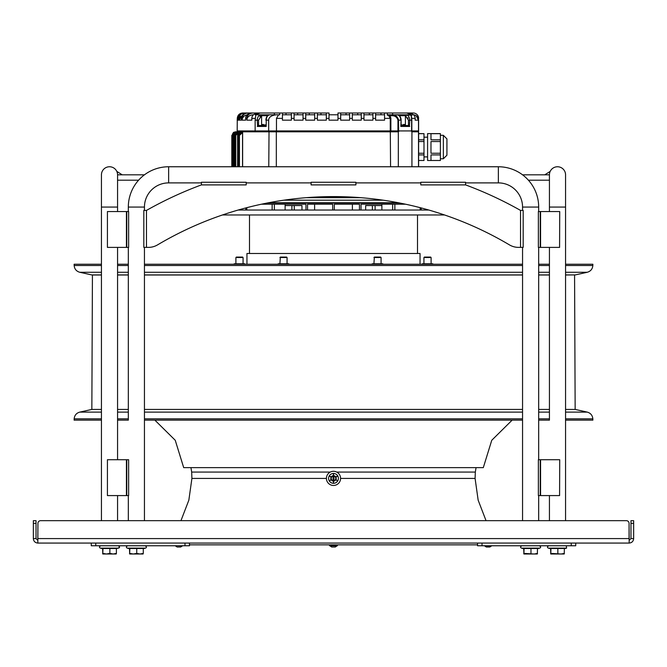 <?xml version="1.0" encoding="UTF-8"?>
<svg xmlns="http://www.w3.org/2000/svg" width="667" height="667" viewBox="0 0 667 667"><rect width="100%" height="100%" fill="white"/><g stroke="black" fill="none" stroke-linecap="round" stroke-linejoin="round"><path stroke-width="1" d="M283.925 200.183L383.075 200.183M398.282 202.735L268.718 202.735M428.814 210.038L238.186 210.038M509.43 244.872A344.681 344.681 0 0 0 157.57 244.872A344.681 344.681 0 0 1 222.486 214.966L444.514 214.966A344.681 344.681 0 0 1 509.43 244.872A17.917 17.917 0 0 0 518.576 247.382L520.535 247.382L518.576 247.382M285.117 205.553L301.959 205.553L301.959 210.038M365.658 210.038L365.658 205.553L381.883 205.553M249.5 253.493L249.5 214.966M417.5 214.966L417.5 253.493M420.052 264.24L420.052 253.493L246.948 253.493L246.948 264.24M421.827 264.24L422.269 263.79L432.758 263.79L433.2 264.24M332.691 210.038L332.691 204.21L307.537 204.21L307.537 210.038M359.463 210.038L359.463 204.21L334.309 204.21L334.309 210.038M405.553 204.21L361.03 204.21L361.03 210.038M420.143 210.038L420.143 207.662M421.244 207.954L421.244 210.038M399.875 203.043L267.125 203.043M305.97 210.038L305.97 204.21L261.447 204.21M314.616 210.038L314.616 204.21M352.384 210.038L352.384 204.21M394.864 204.21L394.864 210.038M245.756 210.038L245.756 207.954M246.857 207.662L246.857 210.038M272.136 204.21L272.136 210.038M360.705 197.674L306.295 197.674M399.266 130.924L411.164 130.924L411.931 131.816L411.931 166.758M242.63 166.758L242.63 131.816A0.892 0.8 -90 0 1 243.43 130.924L418.618 130.924L418.618 120.168C418.259 116.867 416.466 115.074 413.24 114.791C416.4 115.074 418.159 116.867 418.509 120.168L416.133 115.674M234.892 166.758L234.892 135.401L234.25 135.401L237.877 131.816L238.536 131.816L234.892 135.401L235.759 135.401L238.536 132.716L238.536 131.816L242.53 131.816L235.935 131.816L232.341 135.401L232.341 166.758L232.333 135.401C232.333 133.358 233.533 132.158 235.935 131.816M242.53 132.716L242.346 131.816L235.401 131.816L236.251 131.816L232.658 135.401L231.808 135.401L231.808 166.758L231.816 135.401L235.401 131.816L231.816 135.401M276.321 166.758L276.321 131.816L241.321 131.816L242.346 131.816L238.628 135.401L237.627 135.401L241.321 131.816C239.345 131.824 238.094 133.016 237.569 135.401L237.627 166.758M269.034 130.924L268.768 166.758M398.316 166.758L398.316 131.816L399.258 130.924M390.312 130.924L390.562 166.758M276.563 130.924L276.321 131.816L398.316 131.816M418.618 131.816L418.509 131.816A0.892 0.792 90 0 0 417.717 130.924A0.892 0.892 0 0 1 418.618 131.816L418.618 166.758M446.932 138.894L446.932 155.203L443.347 158.788L443.347 135.309L446.932 138.894M430.982 160.489L427.58 160.489L427.58 133.608L430.982 133.608M446.932 139.211L446.932 154.886M427.58 160.489L440.387 160.489L440.387 133.608L427.58 133.608M440.387 154.911L430.982 154.911L430.982 160.472L440.387 160.472M440.387 141.537L430.982 141.537L430.982 153.252L440.387 153.252M440.387 133.675L430.982 133.675L430.982 139.828L440.387 139.828M418.618 160.489L423.995 160.489L423.995 133.675L418.618 133.675M418.618 133.608L423.995 133.675M418.618 160.472L423.995 160.472M423.995 154.911L418.618 154.911M418.618 153.252L423.995 153.252M423.995 141.537L418.618 141.537M418.618 139.828L423.995 139.828M337.977 196.623L337.977 197.224L329.023 197.224L329.023 196.623M346.04 196.823L343.355 197.224L343.355 196.74M323.645 196.74L323.645 197.224L320.96 196.823M329.023 197.224L326.33 197.224L326.33 196.673M340.67 196.673L340.67 197.224L337.977 197.224M314.282 197.132L312.715 197.224M354.285 197.224L349.158 196.948M233.408 132.425L235.401 131.858M233.8 264.24L234.242 263.79L244.731 263.79L245.173 264.24M277.797 264.24L278.247 263.79L288.728 263.79L289.178 264.24M371.811 264.24L372.261 263.79L382.741 263.79L383.192 264.24M340.67 118.376L340.67 112.998L340.67 114.791L349.625 114.791L346.04 114.791L346.04 112.998L384.567 112.998L384.567 120.168L375.613 120.168L375.613 118.376L372.92 118.376L372.92 114.791L369.343 114.791L369.343 112.998L372.92 112.998L372.92 114.791L363.965 114.791L372.92 114.791L372.92 120.168L363.965 120.168L363.965 118.376L361.272 118.376L361.272 114.791L361.272 120.168L352.318 120.168L352.318 118.376L349.625 118.376L349.625 114.791L349.625 120.168L340.67 120.168L340.67 118.376L337.977 118.376L337.977 120.168L329.023 120.168L329.023 112.998L329.023 114.791L337.977 114.791L337.977 112.998L349.625 112.998L349.625 118.376M418.509 130.924L418.509 120.168L415.166 120.168L415.166 118.376C415.099 115.366 412.956 113.582 408.746 112.998L413.24 112.998A5.378 5.378 0 0 1 418.618 118.376M237.185 130.924L255.144 130.924L255.144 120.168L255.878 114.791L261.105 114.791L255.236 114.791L260.147 112.998L274.362 112.998L242.671 112.998C239.403 113.323 237.61 115.116 237.285 118.376L237.185 130.924M375.613 114.791L384.567 114.791L380.99 114.791L380.99 112.998L406.853 112.998L412.123 115.149L388.052 114.791A0.892 0.517 90 0 1 388.469 115.149L390.253 118.376L390.253 130.924M408.171 118.376L407.912 117.709M406.211 115.891L405.436 115.699M392.638 114.791L392.638 112.998L413.24 112.998M384.567 112.998L380.99 112.998L384.567 112.998L380.99 112.998L384.567 112.998L380.99 112.998L384.567 112.998L384.567 118.376L384.567 114.791M363.965 118.376L363.965 112.998L357.687 112.998L361.272 112.998L361.272 114.791L357.687 114.791L357.687 112.998L361.272 112.998L361.272 118.376M372.92 112.998L369.343 112.998L372.92 112.998L369.343 112.998L372.92 112.998L372.92 118.376M337.977 115.258L337.977 116.783L337.977 115.258M418.492 119.009L418.509 119.11A5.378 5.378 0 0 0 418.192 118.084L418.376 118.593L418.192 118.084M417.375 116.733L417.692 117.15A5.378 5.378 0 0 0 417.367 116.725L417.667 117.125M417.008 116.341A5.378 5.378 0 0 0 416.191 115.674L416.191 115.674M415.274 115.191A5.378 5.378 0 0 0 414.774 115.016M411.064 115.691L411.281 115.149A0.892 0.734 -90 0 0 410.689 114.791L411.247 114.791M411.289 115.449L412.123 115.149M390.87 130.924L390.87 118.376L390.037 114.791L410.322 114.791C411.014 114.674 411.439 116.467 411.614 120.168L411.822 130.924L411.822 120.168L411.214 115.691M391.512 115.691C394.914 115.583 397.065 117.075 397.949 120.168L398.608 120.168C397.624 116.458 395.289 114.666 391.596 114.791L391.512 115.691L387.26 115.149L387.26 112.998L387.26 114.791M326.33 114.791L317.375 114.791L317.375 112.998L320.96 112.998L317.375 112.998L317.375 120.168L326.33 120.168L326.33 112.998L329.023 112.998M314.682 114.791L305.728 114.791L305.728 112.998L309.313 112.998L305.728 112.998L309.313 112.998L305.728 112.998L305.728 120.168L314.682 120.168L314.682 112.998L317.375 112.998M303.035 114.791L294.08 114.791L294.08 112.998L297.657 112.998L294.08 112.998L297.657 112.998L294.08 112.998L297.657 112.998L294.08 112.998L294.08 120.168L303.035 120.168L303.035 112.998L305.728 112.998M291.387 114.791L282.433 114.791L282.433 112.998L286.01 112.998L282.433 112.998L286.01 112.998L282.433 112.998L286.01 112.998L282.433 112.998L286.01 112.998L282.433 112.998L282.433 120.168L291.387 120.168L291.387 112.998L294.08 112.998M276.471 130.924L276.471 118.376L278.539 114.791L279.74 114.791L279.74 112.998L282.433 112.998M268.676 120.168L266.208 120.168C266.408 117.008 267.609 115.224 269.802 114.799L276.471 114.791C271.361 115.341 268.759 117.134 268.676 120.168L268.676 130.924M276.471 114.791L278.539 114.791M243.997 112.998L274.362 112.998L243.997 112.998C240.662 113.348 238.844 115.141 238.544 118.376L238.544 120.168L237.452 120.168L237.452 118.376C237.769 115.116 239.57 113.323 242.838 112.998L274.362 112.998L274.362 114.791L271.669 114.791M267.709 115.691L261.714 115.691A0.892 0.609 -90 0 0 261.105 114.791L269.726 114.807M261.105 114.791L260.93 114.799C258.679 115.224 257.462 117.017 257.254 120.168L255.144 120.168M252.893 112.998L274.362 112.998L252.893 112.998C249.049 113.482 247.048 115.274 246.873 118.376L246.873 120.168L251.834 120.168L251.834 118.376C251.901 115.374 254.035 113.582 258.254 112.998L260.147 112.998M247.816 112.998C244.272 113.398 242.371 115.191 242.129 118.376L242.129 120.168L245.623 120.168L245.623 118.376C245.806 115.258 247.782 113.465 251.551 112.998M244.531 112.998C241.162 113.348 239.328 115.141 239.036 118.376L239.036 120.168L241.279 120.168L241.279 118.376C241.537 115.183 243.413 113.39 246.907 112.998M238.227 115.341L240.595 113.415M241.095 113.24L242.471 113.006M329.023 113.257L329.023 115.875M238.544 118.376L239.061 117.884M242.329 115.249L239.036 120.168L239.228 118.776M239.553 117.909L240.762 116.25M241.279 118.376L242.129 118.376L242.296 117.084M242.688 117.842L244.064 116.125M246.873 118.359L247.282 116.425M246.873 120.168C247.04 117.067 249.049 115.274 252.893 114.791C249.049 115.283 247.04 117.075 246.873 120.168M260.655 115.958L259.872 116.55M329.023 115.258L329.023 116.783M320.96 114.791L320.96 112.998L326.33 112.998M309.313 114.791L309.313 112.998L314.682 112.998M237.452 120.168L238.878 116.525M297.657 114.791L297.657 112.998L303.035 112.998M247.816 114.791C244.272 115.199 242.379 116.992 242.129 120.168M286.01 114.791L286.01 112.998L291.387 112.998M252.893 114.791L253.452 114.791M279.74 112.998L258.254 112.998M337.977 118.376L337.977 113.557M361.272 114.791L352.318 114.791L352.318 112.998L352.318 118.376M375.613 112.998L375.613 118.376M406.853 112.998L408.746 112.998M410.188 114.791L410.689 114.791M411.614 130.924L411.614 120.168L409.746 120.168C409.538 117.008 408.312 115.224 406.07 114.799L405.895 114.791A0.892 0.609 90 0 0 405.286 115.691L399.291 115.691M408.496 125.546L405.411 125.546L405.403 115.691L408.437 120.168L409.746 120.168L409.446 126.08M405.403 115.691L406.07 114.799L405.294 115.691M397.198 114.799L397.198 114.799C399.4 115.224 400.592 117.017 400.792 120.168L398.608 120.168L398.608 130.924M401.1 125.546L408.471 125.546L409.746 126.438L400.792 126.438L400.834 125.546M403.535 124.471L404.294 124.471A0.45 0.45 0 0 1 404.744 124.921L404.744 125.096A0.45 0.45 0 0 0 405.194 125.546M261.706 115.691L260.93 114.799L261.597 115.691L261.589 125.546L258.504 125.546M257.554 126.08L257.254 120.168L258.563 120.168L261.597 115.691M266.208 126.438L266.208 120.168L266.208 126.438L257.254 126.438L258.529 125.546L265.9 125.546L261.589 125.546M261.806 125.546A0.45 0.45 0 0 0 262.256 125.096L262.256 124.921A0.45 0.45 0 0 1 262.706 124.471L263.465 124.471M261.697 125.546L261.697 126.438M340.579 478.431L475.087 478.431L478.156 500.175L486.043 520.669L522.553 520.669L522.553 247.382L522.553 264.24L144.447 264.24M117.567 420.143L128.322 420.143L128.322 247.399L128.322 264.24L117.567 264.24M101.442 418.851L74.162 418.851L74.12 420.143L101.442 420.143L101.442 520.669L101.442 207.078L101.442 264.24L74.12 264.24L74.162 265.524L101.442 265.524M565.558 265.524L592.838 265.524L592.88 264.24L565.558 264.24M538.678 420.143L549.433 420.143L549.433 247.399L549.433 264.24L538.678 264.24M522.553 274.996L144.447 274.996M128.322 274.996L117.567 274.996M565.558 274.904L575.346 274.904L565.558 274.996M549.433 274.996L538.678 274.996M574.57 274.996L575.154 409.43L565.558 409.43L575.154 409.43L587.227 412.106L565.558 412.106M549.433 409.43L538.678 409.43L549.433 409.43M522.553 409.43L144.447 409.43L522.553 409.43M101.442 274.996L92.43 274.996L91.846 409.43L101.442 409.43L91.846 409.43L79.773 412.106L101.442 412.106M117.567 409.43L128.322 409.43L117.567 409.43M154.869 420.143L175.238 440.27L183.692 467.625L483.308 467.625L491.762 440.27L512.131 420.143M565.558 418.851L592.838 418.851L592.88 420.143L565.558 420.143M522.553 520.669L522.553 420.143L144.447 420.143M477.53 544.856L189.47 544.856M333.792 481.049A2.685 2.685 0 0 0 336.168 478.081A2.685 2.685 0 0 0 333.208 475.704A2.685 2.685 0 0 0 330.832 478.673A2.685 2.685 0 0 0 333.792 481.049M333.5 485.459A7.079 7.079 0 0 1 326.421 478.381A7.079 7.079 0 0 1 333.5 471.302A7.079 7.079 0 0 1 340.579 478.381A7.079 7.079 0 0 1 333.5 485.459M337.71 480.915L337.802 480.757A4.919 4.919 0 0 0 337.802 475.996L337.71 475.838A4.919 4.919 0 0 0 333.592 473.462L333.408 473.462A4.919 4.919 0 0 0 329.29 475.838L329.198 475.996A4.919 4.919 0 0 0 329.198 480.757L329.29 480.915A4.919 4.919 0 0 0 333.408 483.3L333.592 483.3A4.919 4.919 0 0 0 337.71 480.915L335.626 479.706M335.718 479.556L337.802 480.757M331.374 479.706L329.29 480.915M333.408 483.3L333.408 480.882M333.592 480.882L333.592 483.3M329.198 480.757L331.282 479.556M331.282 477.205L329.198 475.996M329.29 475.838L331.374 477.047M333.408 475.871L333.408 473.462M333.592 473.462L333.592 475.871M335.626 477.047L337.71 475.838M337.802 475.996L335.718 477.205M373.92 257.52L381.082 257.52L380.64 257.07L374.362 257.07L373.92 263.79M279.907 257.52L287.068 257.52L286.627 257.07L280.348 257.07L279.907 263.79M235.901 257.52L243.071 257.52L242.621 257.07L236.351 257.07L235.901 257.52L235.901 263.79M423.929 257.52L431.099 257.52L430.649 257.07L424.379 257.07L423.929 257.52L423.929 263.79M333.5 475.913A2.468 2.468 0 0 0 331.032 478.381A2.468 2.468 0 0 0 333.5 480.84A2.468 2.468 0 0 0 335.968 478.381A2.468 2.468 0 0 0 333.5 475.913A2.468 2.468 0 0 0 331.032 478.381A2.468 2.468 0 0 0 333.5 480.84M333.95 476.588L333.05 476.588L333.05 480.173L333.95 480.173L333.95 476.588M33.35 538.586L33.35 520.669L36.035 520.669L36.035 538.586L33.35 538.586C33.617 541.312 35.109 542.805 37.827 543.071L629.173 543.071C631.891 542.805 633.383 541.312 633.65 538.586L633.65 523.353L630.965 523.353L630.965 520.669L633.65 520.669L633.65 523.353M36.035 538.586L37.827 540.378L37.827 543.071L37.936 523.353L37.827 540.378M630.965 523.353L630.965 538.586L629.173 540.378L629.173 543.071L629.064 523.353A2.685 2.685 0 0 0 626.371 520.669L565.558 520.669L565.558 174.821A8.062 8.062 0 0 0 557.495 166.758A8.062 8.062 0 0 0 549.433 174.821L549.433 180.198L528.414 180.198M549.433 520.669L549.433 495.581L549.433 520.669L538.678 520.669L538.678 495.581M326.421 478.431L191.913 478.431L188.844 500.175L180.957 520.669L144.447 520.669L144.447 247.382M128.322 520.669L128.322 495.581L128.322 520.669L117.567 520.669L117.567 495.581M101.442 520.669L40.629 520.669A2.685 2.685 0 0 0 37.936 523.353M630.965 538.586L633.65 538.586M37.936 538.586L629.064 538.586L629.173 540.378M629.064 538.586L629.064 523.353M626.371 520.669L40.629 520.669M538.678 211.556L538.678 207.078A40.32 40.32 0 0 0 498.357 166.758L168.643 166.758A40.32 40.32 0 0 0 128.322 207.078L128.322 211.556L128.322 207.078A40.32 40.32 0 0 1 138.586 180.198L117.567 180.198M201.401 182.891L168.643 182.891L168.643 166.758A40.32 40.32 0 0 0 144.447 174.821L117.567 174.821A8.062 8.062 0 0 0 109.505 166.758A8.062 8.062 0 0 0 101.442 174.821A8.062 8.062 0 0 1 109.505 166.758M498.357 166.758L498.357 182.891A24.187 24.187 0 0 1 522.553 207.078L522.553 210.413L522.553 207.078A24.187 24.187 0 0 0 498.357 182.891L465.599 182.891M168.643 182.891A24.187 24.187 0 0 0 144.447 207.078L144.447 210.413M538.678 459.738L538.678 247.399M544.781 174.821L550.2 171.386A8.062 8.062 0 0 1 557.495 166.758M522.553 174.821L549.433 174.821A8.062 8.062 0 0 1 550.2 171.386M122.219 174.821L116.8 171.386A8.062 8.062 0 0 1 117.567 174.821L117.567 207.078L101.442 207.078L101.442 174.821L101.442 207.078M559.58 211.556L540.578 211.556L540.578 247.399L559.58 247.399L559.721 211.556L559.58 247.399M540.228 211.556L540.228 247.399L538.361 247.399L538.361 211.556L540.578 211.556M126.422 247.399L128.639 247.399L128.639 211.556L107.42 211.556L107.42 247.399L126.422 247.399L126.422 211.556M126.772 247.399L126.772 211.556M107.42 211.556L107.42 247.399M559.58 459.738L540.578 459.738L540.578 495.581L559.58 495.581L559.721 459.738L559.58 495.581M540.228 459.738L540.228 495.581L538.361 495.581L538.361 459.738L540.578 459.738M126.422 495.581L128.639 495.581L128.639 459.738L107.42 459.738L107.42 495.581L126.422 495.581L126.422 459.738M107.42 459.738L107.42 495.581M126.772 495.581L126.772 459.738M148.424 247.382L146.465 247.382L148.424 247.382A17.917 17.917 0 0 0 157.57 244.872M146.465 210.413L146.465 247.382L143.83 247.382L143.83 210.413L146.465 210.413A380.073 380.073 0 0 1 201.401 184.901L246.198 184.901L246.198 182.266L201.401 182.266L201.401 184.901M246.198 182.891L311.097 182.891M355.903 182.891L420.802 182.891M465.599 184.901L465.599 182.266L420.802 182.266L420.802 184.901L465.599 184.901A380.073 380.073 0 0 1 520.535 210.413L520.535 247.382L523.17 247.382L523.17 210.413L520.535 210.413M311.097 184.901L311.097 182.266L355.903 182.266L355.903 184.901L311.097 184.901M95.748 543.071L95.748 545.756L91.271 545.756L91.271 543.071L91.271 545.756M95.748 545.756L189.47 545.756L189.47 543.071M575.729 543.071L575.729 545.756L477.53 545.756L477.53 543.071M523.72 548.491L537.502 548.491L537.335 554.002L537.502 553.402L534.234 554.002L524.079 553.402L523.903 554.002L523.72 548.724M550.6 548.491L564.382 548.491L564.215 554.002L564.382 553.402L561.114 554.002L550.959 553.402L550.784 554.002L550.6 548.724M564.215 554.002L550.775 554.002L550.959 548.491M550.775 554.002L550.6 553.402M557.845 553.402L557.845 548.491M537.335 554.002L523.895 554.002L524.079 548.491M523.895 554.002L523.72 553.402M530.974 553.402L530.974 548.491M129.498 548.491L143.28 548.491L143.28 553.402L140.012 554.002L136.743 553.402L136.743 548.491M136.743 553.402L133.3 554.002L129.848 553.402L129.673 554.002L129.498 548.724M143.071 554.002L143.28 553.402L143.105 554.002L129.673 554.002L129.848 548.491M129.665 554.002L129.498 553.402M102.618 548.491L116.4 548.491L116.4 553.402L113.132 554.002L109.863 553.402L109.863 548.491M109.863 553.402L106.42 554.002L102.976 553.402L102.793 554.002L102.618 548.724M116.191 554.002L116.4 553.402L116.225 554.002L102.785 554.002L102.976 548.491M102.785 554.002L102.618 553.402M484.384 545.756L486.318 547.007L484.542 545.864L491.629 545.864L489.853 547.007L486.501 547.007M491.787 545.756L489.661 547.007M337.352 545.756L329.465 545.573L329.465 545.039L337.535 545.039L337.352 545.756L329.648 545.756M331.924 547.007L329.957 545.864L331.732 547.007L335.268 547.007L337.043 545.864L329.798 545.756L333.5 545.756M337.202 545.756L335.076 547.007M175.213 545.756L182.458 545.864L180.682 547.007L177.339 547.007M182.616 545.756L180.499 547.007M294.264 205.553L294.264 210.038M291.896 205.553L291.896 210.038M375.104 210.038L375.104 205.553M372.369 210.038L372.369 205.553M232.658 166.758L232.658 135.401L233.542 135.401L233.542 166.758M233.542 135.401L235.259 132.9M235.759 135.401L235.759 166.758M238.628 166.758L238.628 135.401L239.461 135.401L239.461 166.758M239.461 135.401L242.346 132.716M234.25 135.401L234.25 166.758L234.25 135.401C234.05 133.508 235.268 132.316 237.877 131.816M418.509 166.758L418.509 131.816L411.931 131.816M237.627 135.401L237.569 166.758M415.166 118.376L411.772 118.376M411.822 120.168L411.822 120.168C411.464 115.541 410.964 113.749 410.322 114.791M400.792 126.438L401.1 120.168C401.05 117.267 399.758 115.483 397.232 114.799L397.257 114.807M397.949 130.924L397.949 120.168M390.87 118.376L384.567 118.376M329.023 118.376L326.33 118.376M317.375 118.376L314.682 118.376M305.728 118.376L303.035 118.376M294.08 118.376L291.387 118.376M282.433 118.376L276.471 118.376M255.186 118.376L251.834 118.376M246.873 118.376L245.623 118.376M408.437 125.538L408.437 120.168M404.744 125.096L401.1 125.096M404.744 124.921L401.1 124.921M258.563 120.168L258.563 125.538M265.9 125.096L262.256 125.096M265.9 124.921L262.256 124.921M117.567 265.524L128.322 265.524M144.447 265.524L522.553 265.524M101.442 274.904L91.654 274.904L79.773 272.278L101.442 272.278M575.346 274.904L587.227 272.278L565.558 272.278M549.433 272.278L538.678 272.278M522.553 272.278L144.447 272.278M128.322 272.278L117.567 272.278M538.678 265.524L549.433 265.524M128.322 274.904L117.567 274.904M549.433 274.904L538.678 274.904M522.553 274.904L144.447 274.904M117.567 418.851L128.322 418.851M144.447 418.851L522.553 418.851M538.678 418.851L549.433 418.851M117.567 412.106L128.322 412.106M144.447 412.106L522.553 412.106M538.678 412.106L549.433 412.106M330.29 472.069L191.671 472.069L190.945 467.625M336.71 472.069L475.329 472.069L476.055 467.625M333.5 476.096A2.284 2.284 0 0 0 331.216 478.381A2.284 2.284 0 0 0 333.5 480.665A2.284 2.284 0 0 0 335.784 478.381A2.284 2.284 0 0 0 333.5 476.096M333.141 476.588L333.141 480.173M333.859 476.588L333.859 480.173M33.35 523.353L36.035 523.353M522.553 207.078L538.678 207.078M144.447 207.078L128.322 207.078M549.433 174.821L549.433 211.556L549.433 207.078L565.558 207.078M184.992 543.071L184.992 545.756M571.252 543.071L571.252 545.756M482.008 543.071L482.008 545.756M550.767 548.766L548.399 548.132L566.583 548.132L566.275 545.756L566.583 548.132L564.382 548.724M523.887 548.766L521.519 548.132L539.695 548.132C541.054 547.574 540.945 546.782 539.395 545.756C540.945 546.782 541.054 547.574 539.703 548.132L537.502 548.724M129.656 548.766L127.297 548.132L145.473 548.132C146.823 547.574 146.723 546.782 145.164 545.756C146.723 546.782 146.823 547.574 145.481 548.132L143.28 548.724M102.776 548.766L100.417 548.132L118.593 548.132C119.943 547.574 119.843 546.782 118.284 545.756M118.784 545.864L119.251 545.864L119.343 547.565L116.4 548.724M285.117 210.038L285.117 204.21M274.362 210.038L274.362 204.21M392.638 210.038L392.638 204.21M381.883 210.038L381.883 204.21M242.53 131.816A0.892 0.892 0 0 1 243.43 130.924A0.892 0.892 0 0 0 242.53 131.816L242.53 166.758M443.347 158.788L446.932 155.203L443.347 158.788L440.387 158.788M427.58 137.194L423.995 137.194L427.58 137.194M427.58 156.903L423.995 156.903L427.58 156.903M443.347 135.309L440.387 135.309M237.185 120.168L237.285 119.118M401.1 120.168L401.1 125.771M265.9 120.168C266 117.142 267.284 115.358 269.768 114.799M414.549 114.957L413.24 114.791M79.773 272.278C76.371 271.294 74.504 269.051 74.162 265.524M587.227 272.278C590.629 271.294 592.496 269.051 592.838 265.524M91.654 274.904L92.43 274.996M74.162 418.851C74.504 415.333 76.371 413.081 79.773 412.106M592.838 418.851C592.496 415.333 590.629 413.081 587.227 412.106M475.087 478.431L475.329 472.069M191.913 478.431L191.671 472.069M381.082 257.52L381.082 263.79M287.068 257.52L287.068 263.79M243.071 257.52L243.071 263.79M431.099 257.52L431.099 263.79M117.567 459.738L117.567 247.399M117.567 211.556L117.567 207.078M549.433 207.078L549.433 180.198M521.519 548.132C520.177 547.524 520.285 546.732 521.836 545.756C520.285 546.732 520.177 547.524 521.519 548.132M548.399 548.132C547.057 547.524 547.165 546.732 548.716 545.756C547.165 546.732 547.057 547.524 548.399 548.132M127.297 548.132C125.955 547.524 126.055 546.732 127.605 545.756C126.055 546.732 125.955 547.524 127.297 548.132M100.417 548.132C99.075 547.524 99.175 546.732 100.725 545.756C99.175 546.732 99.075 547.524 100.417 548.132M175.371 545.864L177.147 547.007L175.371 545.864"/></g></svg>
